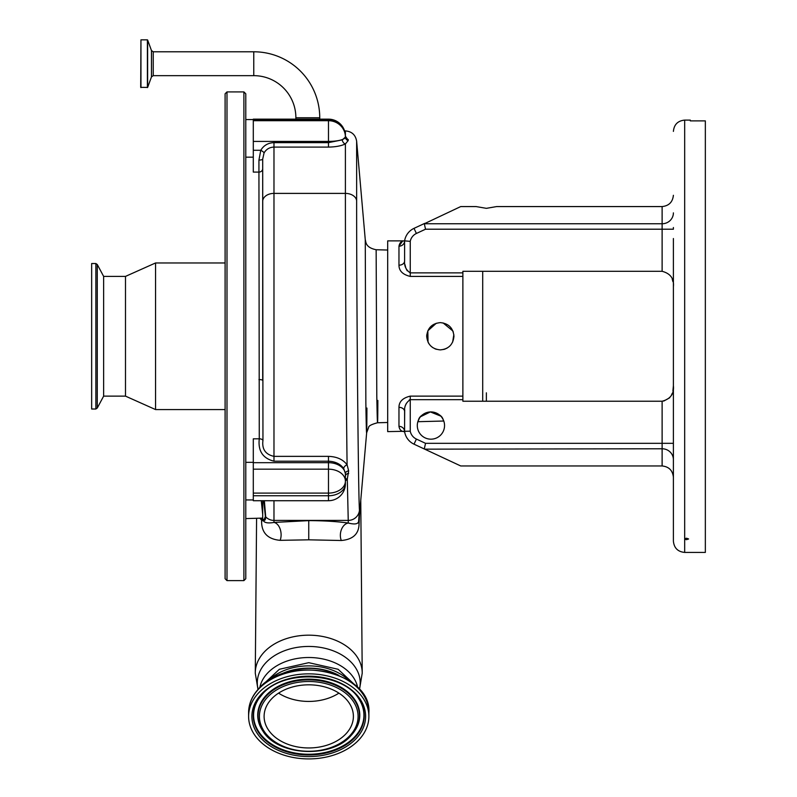 <?xml version="1.0" encoding="UTF-8"?>
<svg xmlns="http://www.w3.org/2000/svg" width="797" height="797" viewBox="0 0 797 797"><rect width="100%" height="100%" fill="white"/><g stroke="black" fill="none" stroke-linecap="round" stroke-linejoin="round"><path stroke-width="1.2" d="M319.746 117.757L295.876 117.757A42.102 42.102 0 0 0 253.765 75.655L253.765 51.785A65.972 65.972 0 0 1 319.746 117.757L319.746 119.151M253.765 51.785L153.233 51.785L153.233 75.655L253.765 75.655M140.949 87.59L140.949 39.85L140.71 87.351L147.634 87.431L147.634 40.009L151.47 50.55L151.47 76.891L147.634 87.431M245.785 125.079L245.785 157.168L253.297 157.168M245.785 336.264L245.785 578.742L243.902 580.614L243.902 91.914L245.785 93.797L245.785 336.264M245.785 518.588L262.701 518.1M262.701 514.434L261.267 500.715M258.935 379.571A3.756 0.897 0 0 1 262.701 380.458L262.701 159.091A3.756 0.986 0 0 1 258.935 160.067L258.935 172.082A3.756 3.387 0 0 0 262.701 168.695L262.95 440.452C261.824 449.189 265.501 454.489 273.979 456.362L328.484 456.362C336.852 456.651 343.059 459.461 347.093 464.8L348.668 470.888A3.756 2.75 -0 0 0 345.4 473.617L343.716 468.546C340.458 463.993 335.378 461.543 328.484 461.194L273.979 461.194C262.811 458.385 257.909 450.933 259.274 438.818L258.935 172.082L253.297 172.082L253.297 119.151L328.484 119.151L328.484 119.729A16.916 16.338 0 0 1 345.4 136.018L345.4 136.018A16.916 16.916 0 0 0 328.484 119.151M226.986 580.614L226.986 91.914L225.103 93.797L225.103 578.742L226.986 580.614L243.902 580.614M125.488 276.4L125.488 396.129L103.64 396.129L103.64 276.4L125.488 276.4L155.554 262.96L155.554 409.568L225.103 409.568M95.859 263.528L95.859 409.01L91.655 409.01L91.655 263.528L95.859 263.528L97.274 264.514L97.274 408.014L103.64 396.129M253.297 495.754L328.484 495.754L328.484 500.715L253.297 500.715L253.297 438.818L259.274 438.818A3.756 2.112 -0.7 0 1 262.95 440.452M258.935 160.067L260.768 150.284C263.727 145.393 268.131 142.852 273.979 142.643L328.484 142.643L342.331 139.844L345.4 137.074A3.756 3.596 -0 0 0 348.219 140.551L345.4 143.928C341.176 145.931 335.537 146.977 328.484 147.086L273.979 147.086C269.585 147.246 266.278 149.198 264.066 152.914L262.701 159.091M262.701 500.715L262.701 519.534L264.106 519.534L265.411 516.556L263.687 500.715M264.365 500.715L265.69 516.825C265.59 520.232 264.664 521.188 262.9 519.684A3.756 3.716 159.3 0 0 262.871 519.534M345.4 473.617L345.4 483.799A16.916 11.965 0 0 1 328.484 495.754L328.484 493.104L253.297 493.104M264.066 152.914A3.756 0.857 29.2 0 0 260.768 150.284L253.297 150.284M328.484 147.086L328.484 141.418A16.916 4.374 0 0 0 345.4 137.044A16.916 16.338 0 0 0 328.484 120.696L328.484 119.729L253.297 119.729M359.447 515.191L359.058 523.808C358.899 533.92 352.991 539.489 341.315 540.505L308.748 539.818L280.116 540.336A11.278 7.063 83.5 0 0 280.175 529.128A11.278 7.063 83.5 0 0 273.979 522.433C267.324 523.579 263.638 522.663 262.9 519.684L262.382 520.043A3.756 3.666 142.8 0 0 262.412 518.787M280.116 540.336C267.892 539.22 261.715 532.994 261.585 521.666A11.278 8.08 180 0 0 262.382 520.043L261.585 520.082A3.756 3.567 126 0 0 261.834 518.598M262.701 201.362A11.278 7.97 0 0 1 273.979 193.392L345.4 193.392C345.38 264.186 346.147 393.768 347.093 464.8A3.756 2.371 -34.1 0 0 343.716 468.546M341.315 540.505A11.278 7.87 97.9 0 1 348.299 523.031L347.293 478.987L345.4 481.049M348.668 470.888L347.293 478.987A3.756 2.66 35.4 0 0 345.4 478.927M348.678 473.408A3.756 2.799 0 0 0 345.4 476.188L345.4 474.643A16.916 11.965 -0 0 0 328.484 462.678L253.297 462.678M365.265 239.748L356.638 141.199L356.638 200.665A11.278 7.97 180 0 0 345.4 193.392L345.4 143.928A3.756 2.889 63.8 0 1 342.331 139.844M345.4 136.257L348.219 140.242A3.756 3.596 -0 0 1 345.4 136.755L345.4 136.018L345.49 136.785M280.544 674.631A49.155 34.759 0 0 1 336.952 674.631M278.552 675.418A49.434 34.958 0 0 1 338.944 675.418M359.098 739.646A60.144 42.53 180 0 0 368.891 716.383A60.144 42.53 180 0 0 325.913 675.627A60.144 42.53 180 0 0 258.397 693.121A60.144 42.53 180 0 0 248.604 716.383A60.144 42.53 180 0 0 291.582 757.15A60.144 42.53 180 0 0 359.098 739.646M264.106 716.383A44.642 31.561 180 0 0 308.748 747.955A44.642 31.561 180 0 0 353.39 716.383A44.642 31.561 180 0 0 308.748 684.822A44.642 31.561 180 0 0 264.106 716.383M278.571 693.131A44.642 31.561 180 0 0 338.924 693.131M268.22 680.827A49.434 34.958 0 0 1 349.275 680.827M261.585 521.666L261.585 520.082L260.191 518.588M273.979 500.715L273.979 522.433L308.748 520.63C323.482 520.66 336.663 521.457 348.299 523.031C355.283 524.795 358.74 523.988 358.68 520.62M356.638 200.665C356.568 297.968 358.261 496.93 359.467 510.2L358.66 520.879M359.058 523.808A11.278 9.096 3.6 0 1 358.65 521.148M366.919 408.064C366.809 442.743 366.451 441.04 365.853 402.933L365.265 239.777C366.042 241.81 365.175 247.488 376.144 249.74L376.792 395.84C377.399 429.892 377.748 431.416 377.858 400.433M359.397 515.818L366.66 432.721L368.603 427.561C368.443 425.987 371.422 424.393 377.539 422.759L387.691 422.49M443.76 420.975C442.614 421.384 445.174 414.46 430.719 411.919C416.054 415.038 419.053 422.061 417.867 421.653L419.361 418.335M420.547 416.721L430.36 411.929L440.721 416.084M442.036 417.658L443.112 419.461M486.369 392.821L486.369 401.23M444.547 425.548A13.629 13.629 0 0 0 430.928 411.919A13.629 13.629 0 0 0 417.299 425.548A13.629 13.629 0 0 0 430.928 439.177A13.629 13.629 0 0 0 444.547 425.548M673.395 445.015L673.395 477.234C672.678 470.439 668.922 466.673 662.118 465.956L460.726 465.956L414.022 444.178A16.647 16.647 0 0 1 404.607 431.655L404.607 411.541C404.169 406.48 406.052 402.515 410.246 399.666L409.279 399.875M402.405 241.302L398.968 246.203C399.636 242.637 401.519 240.853 404.607 240.873L387.691 240.873L387.691 431.615L410.246 431.177A11.009 11.009 0 0 0 416.403 439.067L425.528 443.321L662.118 443.321L662.118 401.23C670.446 399.058 674.202 393.887 673.395 385.728L673.395 286.8C674.232 278.691 670.476 273.52 662.118 271.299L662.118 229.207L425.528 229.207L424.323 223.758L662.118 223.758L662.118 206.572L496.621 206.572L486.369 208.336L476.118 206.572L460.726 206.572L424.323 223.758M426.784 334.71L426.694 336.264C427.501 327.985 432.044 323.443 440.323 322.636C448.601 323.443 453.144 327.985 453.951 336.264C453.144 344.543 448.601 349.086 440.323 349.893L444.059 349.375M425.528 229.207L416.403 233.461A11.009 11.009 0 0 0 410.246 241.361L410.246 272.873L462.878 272.873L462.878 399.666L410.246 399.666L410.246 431.177M462.878 276.41L410.246 276.41C402.764 274.626 399.008 270.89 398.968 265.192L398.968 246.203A5.639 5.32 0 0 0 404.607 240.873A16.647 16.647 0 0 1 414.022 228.35L424.711 223.369M444.298 349.305L445.573 348.837M446.459 348.438L447.127 348.07M452.666 342.043L453.842 334.531M453.284 332.05L452.925 331.084M452.895 331.014L443.102 322.924M436.288 323.253L427.84 330.805L428.039 342.162M428.328 342.73L428.995 343.846M430.709 345.918L432.761 347.602M434.903 348.767L436.407 349.315M440.323 349.893C432.054 349.096 427.511 344.553 426.694 336.264M403.9 431.615C401.15 431.346 399.506 429.583 398.968 426.335A5.639 5.32 180 0 1 404.607 431.655A16.647 16.647 0 0 0 414.022 444.178A16.647 16.647 0 0 1 404.607 431.655M398.968 426.335L398.968 407.337C398.998 401.658 402.754 397.922 410.246 396.129L462.878 396.129M662.118 401.23L462.878 401.23L462.878 399.666M673.395 385.788L672.917 390.869M672.25 393.329L671.223 395.621M669.739 397.743L663.692 401.11M672.23 279.139L672.917 281.66M462.878 272.873L462.878 271.299L662.118 271.299M684.673 552.421L684.673 538.672L684.673 539.24L686.556 539.659L688.608 538.961L686.556 538.234L684.673 538.672L684.673 120.108L690.312 120.108L690.312 120.885L705.345 120.885L705.345 552.421L684.673 552.421C677.819 551.753 674.063 547.997 673.395 541.143L673.395 238.522M673.395 229.207L673.395 227.514L673.395 229.207L662.118 229.207L662.118 223.758A11.278 10.889 180 0 0 673.395 212.869M673.395 385.728L673.395 443.321L662.118 443.321L662.118 448.771L424.711 449.159L414.022 444.178L416.403 439.067M673.395 477.234L673.395 472.272M404.607 422.002L404.697 409.688M460.726 465.956L424.711 449.159M410.246 276.41L410.246 272.873C406.052 270.024 404.179 266.059 404.607 260.988L404.607 240.873L404.607 260.988L404.607 240.873L408.094 241.162M404.936 264.534L405.743 267.672M406.41 269.306L407.277 270.831M406.241 403.601L405.783 404.756M410.246 241.361L404.607 240.873M404.607 260.988A5.639 4.204 0 0 1 398.968 265.192M424.323 448.771L425.528 443.321M398.968 407.337A5.639 4.204 180 0 1 404.607 411.541M662.118 206.572C668.922 205.855 672.678 202.099 673.395 195.295M140.949 39.85L147.405 39.85L147.405 87.59M345.4 136.138L345.4 130.907C351.796 131.445 355.542 134.872 356.638 141.199M253.297 469.174L328.484 469.174A16.916 11.965 0 0 1 345.4 481.139A16.916 11.965 0 0 1 328.484 493.104L328.484 456.362M253.297 120.696L328.484 120.696L328.484 141.418L253.297 141.418M359.467 510.2A11.278 11.168 -3.5 0 1 348.229 520.411L273.979 520.411A11.278 11.168 180 0 1 265.69 516.825A3.756 3.696 -11.8 0 0 265.411 516.556M273.979 142.643L273.979 461.194M308.748 520.63L308.748 539.818M258.128 689.355A51.456 36.383 0 0 1 257.292 682.83A51.456 36.383 0 0 1 308.748 646.447A51.456 36.383 0 0 1 360.204 682.83A51.456 36.383 0 0 1 359.367 689.355M259.792 687.602A49.434 34.958 0 0 1 308.748 657.505A49.434 34.958 0 0 1 357.704 687.602M248.604 712.598C248.684 703.96 252.001 696.06 258.547 688.897C287.388 653.59 371.9 671.213 368.891 712.598A60.144 42.53 180 0 0 325.913 671.841A60.144 42.53 180 0 0 258.397 689.335A60.144 42.53 180 0 0 248.604 712.598L248.604 716.383M356.349 738.381A56.866 40.209 180 0 0 339.851 682.73A56.866 40.209 180 0 0 261.147 694.396A56.866 40.209 180 0 0 277.645 750.047A56.866 40.209 180 0 0 356.349 738.381M355.193 737.195A55.481 39.232 180 0 0 358.979 699.089C343.338 671.961 283.214 668.932 262.243 694.356L258.517 699.089A55.481 39.232 180 0 0 281.73 750.007A55.481 39.232 180 0 0 355.193 737.195M258.656 698.879A55.172 39.013 180 0 0 282.028 749.369A55.172 39.013 180 0 0 354.944 736.567A55.172 39.013 180 0 0 358.839 698.879M262.183 694.406A55.481 39.232 180 0 0 258.517 699.089M354.804 730.759A51.028 36.074 180 0 0 354.944 730.55A51.028 36.074 180 0 0 333.594 683.716A51.028 36.074 180 0 0 266.029 695.502A51.028 36.074 180 0 0 262.552 730.55A51.028 36.074 180 0 0 262.691 730.759M351.208 735.352A50.719 35.865 180 0 0 354.675 730.959A50.719 35.865 180 0 0 333.445 684.414A50.719 35.865 180 0 0 266.288 696.12A50.719 35.865 180 0 0 262.821 730.959L262.552 730.55M350.052 735.472A49.334 34.889 180 0 0 335.736 687.183A49.334 34.889 180 0 0 267.443 697.305A49.334 34.889 180 0 0 281.769 745.593A49.334 34.889 180 0 0 350.052 735.472M255.279 672.997A53.469 37.808 0 0 1 255.279 672.768A53.469 37.808 0 0 1 308.748 635.179A53.469 37.808 0 0 1 362.217 672.768A53.469 37.808 0 0 1 362.217 672.997M348.219 139.505A3.756 3.616 -0 0 1 345.4 136.018M482.713 401.23L482.713 271.299M662.118 465.956L662.118 448.771A11.278 10.889 0 0 1 673.395 459.67M416.403 233.461L414.022 228.35M410.246 396.129L410.246 399.666M295.876 117.757L295.876 119.151M153.233 51.785L151.47 50.55M151.47 76.891L153.233 75.655M344.593 130.907L345.4 130.907M245.785 499.938L253.297 499.938M155.554 262.96L225.103 262.96M125.488 396.129L155.554 409.568M95.859 409.01L97.274 408.014M103.64 276.4L97.274 264.514M226.986 91.914L243.902 91.914M245.785 119.57L253.297 119.57M245.785 462.34L253.297 462.34M328.484 500.715A16.916 16.916 0 0 0 345.4 483.799M262.731 519.066L261.605 518.588M359.497 689.505L362.217 673.196L360.762 500.197M257.999 689.505L255.279 673.196L256.584 518.588M368.891 712.598L368.891 716.383M262.821 730.959C277.665 756.124 331.592 758.774 351.158 735.422L354.944 730.55M260.519 686.884L279.378 669.281L308.748 662.676L338.117 669.281L356.976 686.884M443.78 421.025L417.847 421.703M684.673 120.108C677.819 120.775 674.063 124.541 673.395 131.385M387.691 250.039L376.144 249.74"/></g></svg>
